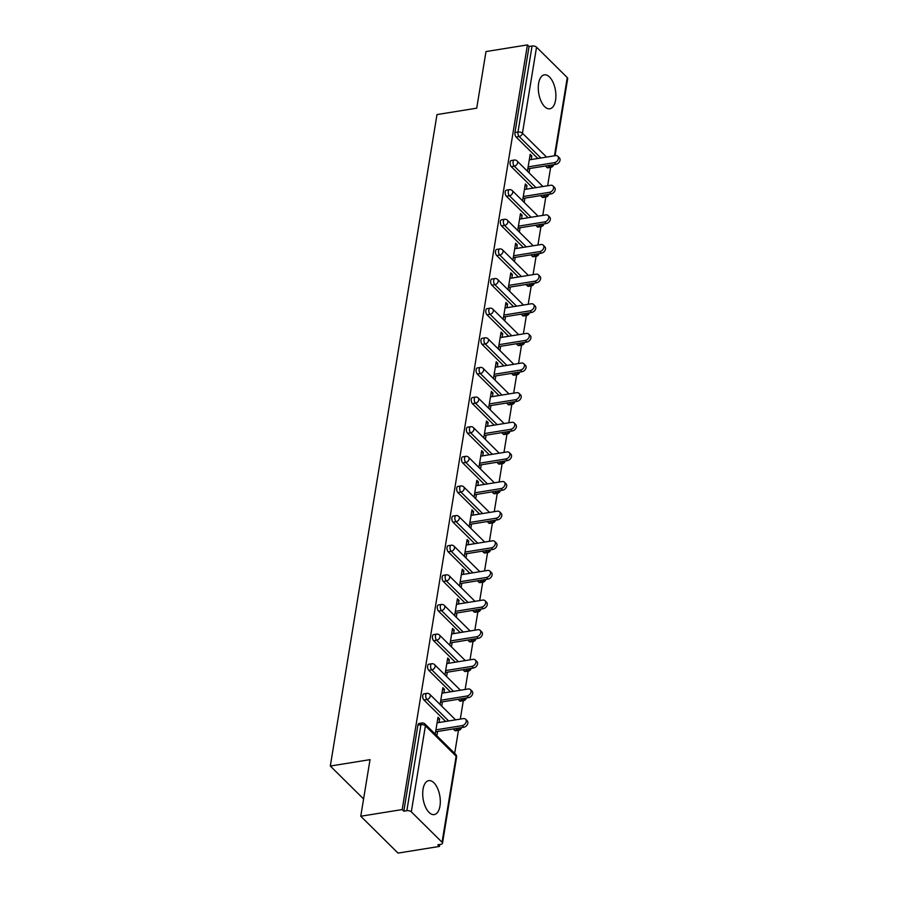 <?xml version="1.0" encoding="UTF-8"?>
<svg xmlns="http://www.w3.org/2000/svg" width="898" height="898" viewBox="0 0 898 898"><rect width="100%" height="100%" fill="white"/><g stroke="black" fill="none" stroke-linecap="round" stroke-linejoin="round"><path stroke-width="1.35" d="M439.975 806A17.185 8.486 80.9 0 0 437.618 788.466A17.185 8.486 80.9 0 0 428.773 780.643A17.185 8.486 80.9 0 0 423.037 789.23A17.185 8.486 80.9 0 0 425.383 806.763A17.185 8.486 80.9 0 0 434.239 814.587A17.185 8.486 80.9 0 0 439.975 806M555.559 100.206A17.185 8.486 80.9 0 0 553.202 82.672A17.185 8.486 80.9 0 0 544.345 74.86A17.185 8.486 80.9 0 0 538.609 83.447A17.185 8.486 80.9 0 0 540.966 100.98A17.185 8.486 80.9 0 0 549.812 108.793A17.185 8.486 80.9 0 0 555.559 100.206M439.448 846.432L437.82 844.816L440.839 844.333A3.3 1.605 -170.7 0 0 442.478 843.256A3.3 1.605 -170.7 0 0 442.052 842.257L411.318 811.848A3.3 1.605 -170.7 0 0 406.85 810.692L403.819 811.186L402.192 809.569L360.76 816.237L398.016 853.1L439.448 846.432L439.762 844.502M454.68 753.388L458.451 730.343M460.304 719.085L463.312 700.721M465.153 689.462L468.161 671.087M470.002 659.828L473.01 641.464M474.851 630.194L477.859 611.83M479.712 600.571L482.72 582.196M484.561 570.937L487.569 552.573M489.41 541.314L492.418 522.939M494.259 511.68L497.268 493.316M499.12 482.046L502.128 463.682M503.969 452.424L506.977 434.048M508.818 422.79L511.826 404.426M513.667 393.167L516.676 374.792M518.528 363.533L521.536 345.169M523.377 333.899L526.385 315.535M528.226 304.276L531.234 285.901M533.075 274.642L536.084 256.278M537.936 245.019L540.944 226.644M542.785 215.385L545.793 197.021M547.634 185.751L550.642 167.387M360.76 816.237L370.032 759.641L330.307 766.039L363.589 798.973M330.307 766.039L436.989 114.574L476.715 108.175L485.986 51.568L527.418 44.9L529.045 46.516L514.947 132.556L517.978 132.062L532.065 46.023L529.045 46.516M532.065 46.023A3.3 1.605 9.3 0 1 536.533 47.179L567.267 77.587A3.3 1.605 9.3 0 1 567.693 78.586L555.065 155.713M402.192 809.569L527.418 44.9M527.429 171.192L530.19 154.355L531.818 155.971L529.876 156.286M529.057 172.809L529.764 168.498M531.223 159.552L531.818 155.971M403.819 811.186L417.907 725.146A3.3 1.628 -99.1 0 1 419.018 723.485L422.038 723.002A3.3 1.628 -99.1 0 0 420.938 724.652L417.907 725.146M546.848 167.421L549.879 166.938A3.3 1.628 -99.1 0 0 550.867 167.354L547.847 167.836A3.3 1.628 -99.1 0 1 546.848 167.421L545.4 165.984M537.823 158.486L516.114 137.012A3.3 1.628 -99.1 0 1 514.947 132.556M454.657 730.388L457.688 729.894A3.3 1.628 -99.1 0 0 458.676 730.31L455.656 730.804A3.3 1.628 -99.1 0 1 454.657 730.388L453.209 728.94M445.632 721.453L423.923 699.969A3.3 1.628 -99.1 0 1 422.767 695.512A3.3 1.628 -99.1 0 1 423.867 693.862L426.898 693.368A3.3 1.628 -99.1 0 0 425.787 695.03A3.3 1.628 80.9 0 0 426.954 699.486L423.923 699.969M459.518 700.754L462.537 700.272A3.3 1.628 -99.1 0 0 463.536 700.676L460.506 701.17A3.3 1.628 -99.1 0 1 459.518 700.754L458.059 699.317M450.482 691.819L428.784 670.346A3.3 1.628 -99.1 0 1 427.616 665.878A3.3 1.628 -99.1 0 1 428.716 664.228L431.747 663.745A3.3 1.628 -99.1 0 0 430.647 665.396A3.3 1.628 80.9 0 0 431.803 669.852L428.784 670.346M464.367 671.12L467.398 670.638A3.3 1.628 -99.1 0 0 468.386 671.053L465.355 671.536A3.3 1.628 -99.1 0 1 464.367 671.12L462.908 669.684M455.331 662.185L433.633 640.712A3.3 1.628 -99.1 0 1 432.466 636.255A3.3 1.628 -99.1 0 1 433.577 634.605L436.596 634.111A3.3 1.628 -99.1 0 0 435.496 635.762A3.3 1.628 80.9 0 0 436.653 640.229L433.633 640.712M469.216 641.498L472.247 641.004A3.3 1.628 -99.1 0 0 473.235 641.419L470.215 641.913A3.3 1.628 -99.1 0 1 469.216 641.498L467.768 640.061M460.191 632.562L438.482 611.089A3.3 1.628 -99.1 0 1 437.315 606.621A3.3 1.628 -99.1 0 1 438.426 604.971L441.446 604.489A3.3 1.628 -99.1 0 0 440.346 606.139A3.3 1.628 80.9 0 0 441.513 610.595L438.482 611.089M474.065 611.864L477.096 611.381A3.3 1.628 -99.1 0 0 478.084 611.796L475.064 612.279A3.3 1.628 -99.1 0 1 474.065 611.864L472.617 610.427M465.041 602.928L443.331 581.455A3.3 1.628 -99.1 0 1 442.175 576.999A3.3 1.628 -99.1 0 1 443.275 575.337L446.306 574.855A3.3 1.628 -99.1 0 0 445.195 576.505A3.3 1.628 80.9 0 0 446.362 580.972L443.331 581.455M478.926 582.241L481.945 581.747A3.3 1.628 -99.1 0 0 482.944 582.162L479.914 582.656A3.3 1.628 -99.1 0 1 478.926 582.241L477.467 580.793M469.89 573.306L448.192 551.821A3.3 1.628 -99.1 0 1 447.024 547.365A3.3 1.628 -99.1 0 1 448.124 545.715L451.155 545.221A3.3 1.628 -99.1 0 0 450.055 546.882A3.3 1.628 80.9 0 0 451.211 551.338L448.192 551.821M483.775 552.607L486.806 552.124A3.3 1.628 -99.1 0 0 487.794 552.528L484.763 553.022A3.3 1.628 -99.1 0 1 483.775 552.607L482.316 551.17M474.739 543.672L453.041 522.198A3.3 1.628 -99.1 0 1 451.874 517.731A3.3 1.628 -99.1 0 1 452.985 516.081L456.004 515.598A3.3 1.628 -99.1 0 0 454.904 517.248A3.3 1.628 80.9 0 0 456.061 521.704L453.041 522.198M488.624 522.973L491.655 522.49A3.3 1.628 -99.1 0 0 492.643 522.905L489.623 523.388A3.3 1.628 -99.1 0 1 488.624 522.973L487.176 521.536M479.599 514.038L457.89 492.564A3.3 1.628 -99.1 0 1 456.723 488.108A3.3 1.628 -99.1 0 1 457.834 486.458L460.854 485.964A3.3 1.628 -99.1 0 0 459.754 487.614A3.3 1.628 80.9 0 0 460.921 492.082L457.89 492.564M493.473 493.35L496.504 492.856A3.3 1.628 -99.1 0 0 497.492 493.271L494.472 493.765A3.3 1.628 -99.1 0 1 493.473 493.35L492.025 491.913M484.449 484.415L462.739 462.941A3.3 1.628 -99.1 0 1 461.583 458.474A3.3 1.628 -99.1 0 1 462.683 456.824L465.714 456.341A3.3 1.628 -99.1 0 0 464.603 457.991A3.3 1.628 80.9 0 0 465.77 462.448L462.739 462.941M498.334 463.716L501.353 463.233A3.3 1.628 -99.1 0 0 502.352 463.649L499.322 464.131A3.3 1.628 -99.1 0 1 498.334 463.716L496.875 462.279M489.298 454.781L467.6 433.307A3.3 1.628 -99.1 0 1 466.432 428.851A3.3 1.628 -99.1 0 1 467.532 427.19L470.563 426.707A3.3 1.628 -99.1 0 0 469.463 428.357A3.3 1.628 80.9 0 0 470.619 432.825L467.6 433.307M503.183 434.093L506.214 433.599A3.3 1.628 -99.1 0 0 507.202 434.015L504.171 434.509A3.3 1.628 -99.1 0 1 503.183 434.093L501.724 432.656M494.147 425.158L472.449 403.673A3.3 1.628 -99.1 0 1 471.282 399.217A3.3 1.628 -99.1 0 1 472.393 397.567L475.412 397.073A3.3 1.628 -99.1 0 0 474.312 398.734A3.3 1.628 80.9 0 0 475.469 403.191L472.449 403.673M508.032 404.459L511.063 403.977A3.3 1.628 -99.1 0 0 512.051 404.381L509.031 404.875A3.3 1.628 -99.1 0 1 508.032 404.459L506.584 403.022M499.007 395.524L477.298 374.051A3.3 1.628 -99.1 0 1 476.131 369.583A3.3 1.628 -99.1 0 1 477.242 367.933L480.262 367.45A3.3 1.628 -99.1 0 0 479.162 369.1A3.3 1.628 80.9 0 0 480.329 373.557L477.298 374.051M512.881 374.825L515.912 374.343A3.3 1.628 -99.1 0 0 516.9 374.758L513.88 375.241A3.3 1.628 -99.1 0 1 512.881 374.825L511.433 373.388M503.857 365.89L482.147 344.417A3.3 1.628 -99.1 0 1 480.991 339.96A3.3 1.628 -99.1 0 1 482.091 338.31L485.122 337.816A3.3 1.628 -99.1 0 0 484.011 339.466A3.3 1.628 80.9 0 0 485.178 343.934L482.147 344.417M517.742 345.202L520.761 344.709A3.3 1.628 -99.1 0 0 521.76 345.124L518.73 345.618A3.3 1.628 -99.1 0 1 517.742 345.202L516.283 343.766M508.706 336.267L487.008 314.794A3.3 1.628 -99.1 0 1 485.84 310.326A3.3 1.628 -99.1 0 1 486.941 308.676L489.971 308.194A3.3 1.628 -99.1 0 0 488.871 309.844A3.3 1.628 80.9 0 0 490.027 314.3L487.008 314.794M522.591 315.568L525.622 315.086A3.3 1.628 -99.1 0 0 526.61 315.501L523.579 315.984A3.3 1.628 -99.1 0 1 522.591 315.568L521.132 314.132M513.555 306.633L491.857 285.16A3.3 1.628 -99.1 0 1 490.69 280.704A3.3 1.628 -99.1 0 1 491.801 279.042L494.82 278.56A3.3 1.628 -99.1 0 0 493.72 280.21A3.3 1.628 80.9 0 0 494.877 284.677L491.857 285.16M527.44 285.946L530.471 285.452A3.3 1.628 -99.1 0 0 531.459 285.867L528.439 286.361A3.3 1.628 -99.1 0 1 527.44 285.946L525.992 284.509M518.415 277.011L496.706 255.526A3.3 1.628 -99.1 0 1 495.539 251.07A3.3 1.628 -99.1 0 1 496.65 249.419L499.67 248.926A3.3 1.628 -99.1 0 0 498.57 250.587A3.3 1.628 80.9 0 0 499.737 255.043L496.706 255.526M532.289 256.312L535.32 255.829A3.3 1.628 -99.1 0 0 536.308 256.244L533.289 256.727A3.3 1.628 -99.1 0 1 532.289 256.312L530.841 254.875M523.265 247.377L501.555 225.903A3.3 1.628 -99.1 0 1 500.399 221.436A3.3 1.628 -99.1 0 1 501.499 219.786L504.53 219.303A3.3 1.628 -99.1 0 0 503.419 220.953A3.3 1.628 80.9 0 0 504.586 225.409L501.555 225.903M537.15 226.678L540.169 226.195A3.3 1.628 -99.1 0 0 541.168 226.61L538.138 227.093A3.3 1.628 -99.1 0 1 537.15 226.678L535.691 225.241M528.114 217.754L506.416 196.269A3.3 1.628 -99.1 0 1 505.248 191.813A3.3 1.628 -99.1 0 1 506.349 190.163L509.379 189.669A3.3 1.628 -99.1 0 0 508.279 191.319A3.3 1.628 80.9 0 0 509.435 195.786L506.416 196.269M541.999 197.055L545.03 196.561A3.3 1.628 -99.1 0 0 546.018 196.976L542.987 197.47A3.3 1.628 -99.1 0 1 541.999 197.055L540.54 195.618M532.963 188.12L511.265 166.646A3.3 1.628 -99.1 0 1 510.098 162.179A3.3 1.628 -99.1 0 1 511.209 160.529L514.228 160.046A3.3 1.628 -99.1 0 0 513.128 161.696A3.3 1.628 80.9 0 0 514.285 166.152L511.265 166.646M526.374 189.175L526.958 185.594L525.33 183.989L522.58 200.826M524.207 202.432L524.915 198.132M521.525 218.809L522.108 215.228L520.481 213.612L517.719 230.449M519.358 232.066L520.054 227.766M516.676 248.443L517.259 244.851L515.632 243.246L512.87 260.083M514.498 261.7L515.205 257.389M511.815 278.066L512.41 274.485L510.782 272.869L508.021 289.717M509.649 291.322L510.356 287.023M506.966 307.7L507.55 304.119L505.922 302.503L503.172 319.34M504.799 320.956L505.507 316.646M502.117 337.322L502.7 333.742L501.073 332.137L498.311 348.974M499.95 350.579L500.646 346.28M497.268 366.956L497.851 363.376L496.224 361.759L493.462 378.597M495.09 380.213L495.797 375.914M492.407 396.59L493.002 392.998L491.374 391.393L488.613 408.231M490.241 409.847L490.948 405.537M487.558 426.213L488.142 422.632L486.514 421.016L483.764 437.865M485.391 439.47L486.099 435.171M482.709 455.847L483.292 452.266L481.665 450.65L478.903 467.488M480.542 469.104L481.238 464.794M477.859 485.47L478.443 481.889L476.816 480.284L474.054 497.122M475.682 498.727L476.389 494.428M472.999 515.104L473.594 511.523L471.966 509.907L469.205 526.744M470.833 528.361L471.54 524.062M468.15 544.738L468.734 541.146L467.106 539.541L464.356 556.378M465.983 557.995L466.691 553.684M463.301 574.361L463.884 570.78L462.257 569.164L459.495 586.012M461.134 587.618L461.83 583.318M458.451 603.995L459.035 600.414L457.408 598.798L454.646 615.635M456.274 617.252L456.981 612.941M453.591 633.618L454.186 630.037L452.558 628.432L449.797 645.269M451.425 646.874L452.132 642.575M448.742 663.252L449.326 659.671L447.698 658.054L444.948 674.892M446.575 676.508L447.283 672.209M443.893 692.886L444.476 689.294L442.849 687.688L440.087 704.526M441.726 706.142L442.422 701.832M439.043 722.508L439.627 718.928L438 717.311L435.238 734.16M436.866 735.765L437.573 731.466M526.958 185.594L525.016 185.908M522.108 215.228L520.167 215.542M517.259 244.851L515.317 245.165M512.41 274.485L510.468 274.799M507.55 304.119L505.608 304.433M502.7 333.742L500.758 334.056M497.851 363.376L495.909 363.69M493.002 392.998L491.049 393.313M488.142 422.632L486.2 422.947M483.292 452.266L481.35 452.581M478.443 481.889L476.501 482.204M473.594 511.523L471.641 511.838M468.734 541.146L466.792 541.46M463.884 570.78L461.942 571.094M459.035 600.414L457.093 600.728M454.186 630.037L452.233 630.351M449.326 659.671L447.384 659.985M444.476 689.294L442.534 689.608M439.627 718.928L437.685 719.242M557.781 156.263L559.409 157.868A4.075 2.941 134.7 0 1 559.555 161.584A4.075 2.941 134.7 0 1 555.963 164.289L554.335 162.673A4.075 2.941 -45.3 0 0 557.927 159.967A4.075 2.941 -45.3 0 0 557.781 156.263A4.075 2.941 -45.3 0 0 555.48 155.646L529.281 159.866M554.335 162.673L528.136 166.893M555.963 164.289L527.822 168.813M552.921 185.886L554.549 187.502A4.075 2.941 134.7 0 1 554.706 191.207A4.075 2.941 134.7 0 1 551.114 193.912L549.486 192.307A4.075 2.941 -45.3 0 0 553.078 189.601A4.075 2.941 -45.3 0 0 552.921 185.886A4.075 2.941 -45.3 0 0 550.631 185.269L524.432 189.489M549.486 192.307L523.276 196.516M551.114 193.912L522.962 198.447M548.072 215.52L549.699 217.136A4.075 2.941 134.7 0 1 549.857 220.841A4.075 2.941 134.7 0 1 546.253 223.546L544.626 221.929A4.075 2.941 -45.3 0 0 548.229 219.224A4.075 2.941 -45.3 0 0 548.072 215.52A4.075 2.941 -45.3 0 0 545.782 214.903L519.583 219.123M544.626 221.929L518.427 226.15M546.253 223.546L518.112 228.081M543.223 245.154L544.85 246.759A4.075 2.941 134.7 0 1 545.007 250.475A4.075 2.941 134.7 0 1 541.404 253.169L539.777 251.563A4.075 2.941 -45.3 0 0 543.369 248.858A4.075 2.941 -45.3 0 0 543.223 245.154A4.075 2.941 -45.3 0 0 540.933 244.537L514.722 248.757M539.777 251.563L513.577 255.784M541.404 253.169L513.263 257.704M538.373 274.777L540.001 276.393A4.075 2.941 134.7 0 1 540.147 280.097A4.075 2.941 134.7 0 1 536.555 282.803L534.927 281.186A4.075 2.941 -45.3 0 0 538.519 278.492A4.075 2.941 -45.3 0 0 538.373 274.777A4.075 2.941 -45.3 0 0 536.072 274.159L509.873 278.38M534.927 281.186L508.728 285.407M536.555 282.803L508.414 287.338M533.513 304.411L535.141 306.016A4.075 2.941 134.7 0 1 535.298 309.731A4.075 2.941 134.7 0 1 531.706 312.437L530.078 310.82A4.075 2.941 -45.3 0 0 533.67 308.115A4.075 2.941 -45.3 0 0 533.513 304.411A4.075 2.941 -45.3 0 0 531.223 303.793L505.024 308.014M530.078 310.82L503.868 315.041M531.706 312.437L503.554 316.96M528.664 334.034L530.291 335.65A4.075 2.941 134.7 0 1 530.449 339.354A4.075 2.941 134.7 0 1 526.845 342.059L525.218 340.454A4.075 2.941 -45.3 0 0 528.821 337.749A4.075 2.941 -45.3 0 0 528.664 334.034A4.075 2.941 -45.3 0 0 526.374 333.416L500.175 337.637M525.218 340.454L499.019 344.664M526.845 342.059L498.704 346.594M523.815 363.668L525.442 365.284A4.075 2.941 134.7 0 1 525.599 368.988A4.075 2.941 134.7 0 1 521.996 371.693L520.369 370.077A4.075 2.941 -45.3 0 0 523.961 367.372A4.075 2.941 -45.3 0 0 523.815 363.668A4.075 2.941 -45.3 0 0 521.525 363.05L495.314 367.271M520.369 370.077L494.169 374.298M521.996 371.693L493.855 376.228M518.965 393.302L520.593 394.907A4.075 2.941 134.7 0 1 520.739 398.622A4.075 2.941 134.7 0 1 517.147 401.316L515.519 399.711A4.075 2.941 -45.3 0 0 519.111 397.006A4.075 2.941 -45.3 0 0 518.965 393.302A4.075 2.941 -45.3 0 0 516.664 392.684L490.465 396.905M515.519 399.711L489.32 403.932M517.147 401.316L489.006 405.851M514.105 422.924L515.733 424.541A4.075 2.941 134.7 0 1 515.89 428.245A4.075 2.941 134.7 0 1 512.298 430.95L510.67 429.334A4.075 2.941 -45.3 0 0 514.262 426.64A4.075 2.941 -45.3 0 0 514.105 422.924A4.075 2.941 -45.3 0 0 511.815 422.307L485.616 426.528M510.67 429.334L484.46 433.554M512.298 430.95L484.145 435.485M509.256 452.558L510.883 454.164A4.075 2.941 134.7 0 1 511.041 457.879A4.075 2.941 134.7 0 1 507.437 460.584L505.81 458.968A4.075 2.941 -45.3 0 0 509.413 456.263A4.075 2.941 -45.3 0 0 509.256 452.558A4.075 2.941 -45.3 0 0 506.966 451.941L480.767 456.162M505.81 458.968L479.611 463.188M507.437 460.584L479.296 465.108M504.407 482.181L506.034 483.798A4.075 2.941 134.7 0 1 506.191 487.502A4.075 2.941 134.7 0 1 502.588 490.207L500.961 488.602A4.075 2.941 -45.3 0 0 504.553 485.897A4.075 2.941 -45.3 0 0 504.407 482.181A4.075 2.941 -45.3 0 0 502.117 481.564L475.906 485.784M500.961 488.602L474.761 492.811M502.588 490.207L474.447 494.742M499.557 511.815L501.185 513.432A4.075 2.941 134.7 0 1 501.331 517.136A4.075 2.941 134.7 0 1 497.739 519.841L496.111 518.225A4.075 2.941 -45.3 0 0 499.703 515.519A4.075 2.941 -45.3 0 0 499.557 511.815A4.075 2.941 -45.3 0 0 497.256 511.198L471.057 515.418M496.111 518.225L469.912 522.445M497.739 519.841L469.598 524.376M494.697 541.449L496.325 543.054A4.075 2.941 134.7 0 1 496.482 546.77A4.075 2.941 134.7 0 1 492.89 549.464L491.262 547.859A4.075 2.941 -45.3 0 0 494.854 545.153A4.075 2.941 -45.3 0 0 494.697 541.449A4.075 2.941 -45.3 0 0 492.407 540.832L466.208 545.052M491.262 547.859L465.052 552.079M492.89 549.464L464.737 553.999M489.848 571.072L491.475 572.688A4.075 2.941 134.7 0 1 491.633 576.393A4.075 2.941 134.7 0 1 488.029 579.098L486.402 577.481A4.075 2.941 -45.3 0 0 490.005 574.787A4.075 2.941 -45.3 0 0 489.848 571.072A4.075 2.941 -45.3 0 0 487.558 570.455L461.359 574.675M486.402 577.481L460.203 581.702M488.029 579.098L459.888 583.633M484.999 600.706L486.626 602.311A4.075 2.941 134.7 0 1 486.783 606.027A4.075 2.941 134.7 0 1 483.18 608.721L481.553 607.115A4.075 2.941 -45.3 0 0 485.144 604.41A4.075 2.941 -45.3 0 0 484.999 600.706A4.075 2.941 -45.3 0 0 482.709 600.089L456.498 604.309M481.553 607.115L455.353 611.336M483.18 608.721L455.039 613.255M480.149 630.329L481.777 631.945A4.075 2.941 134.7 0 1 481.923 635.649A4.075 2.941 134.7 0 1 478.331 638.355L476.703 636.738A4.075 2.941 -45.3 0 0 480.295 634.044A4.075 2.941 -45.3 0 0 480.149 630.329A4.075 2.941 -45.3 0 0 477.848 629.711L451.649 633.932M476.703 636.738L450.504 640.959M478.331 638.355L450.19 642.889M475.289 659.963L476.917 661.579A4.075 2.941 134.7 0 1 477.074 665.283A4.075 2.941 134.7 0 1 473.482 667.989L471.854 666.372A4.075 2.941 -45.3 0 0 475.446 663.667A4.075 2.941 -45.3 0 0 475.289 659.963A4.075 2.941 -45.3 0 0 472.999 659.345L446.8 663.566M471.854 666.372L445.644 670.593M473.482 667.989L445.329 672.523M470.44 689.597L472.067 691.202A4.075 2.941 134.7 0 1 472.225 694.917A4.075 2.941 134.7 0 1 468.621 697.611L466.994 696.006A4.075 2.941 -45.3 0 0 470.597 693.301A4.075 2.941 -45.3 0 0 470.44 689.597A4.075 2.941 -45.3 0 0 468.15 688.979L441.951 693.2M466.994 696.006L440.795 700.227M468.621 697.611L440.48 702.146M465.591 719.219L467.218 720.836A4.075 2.941 134.7 0 1 467.375 724.54A4.075 2.941 134.7 0 1 463.772 727.245L462.144 725.629A4.075 2.941 -45.3 0 0 465.736 722.935A4.075 2.941 -45.3 0 0 465.591 719.219A4.075 2.941 -45.3 0 0 463.301 718.602L437.09 722.823M462.144 725.629L435.945 729.85M463.772 727.245L435.631 731.78M536.533 47.179L522.445 133.218L546.568 157.083M554.459 155.814L567.267 77.587M540.843 158.003L519.145 136.53A3.3 1.628 80.9 0 1 517.978 132.062A3.3 1.605 9.3 0 1 522.445 133.218A3.3 2.38 134.7 0 1 519.145 136.53L516.114 137.012M442.052 842.257L456.139 756.217L425.405 725.809L411.318 811.848M406.85 810.692L420.938 724.652A3.3 1.605 -170.7 0 1 425.405 725.809A3.3 2.38 -45.3 0 0 424.889 723.911A3.3 3.3 0 0 0 422.038 723.002M442.478 843.256L456.566 757.216A3.3 1.605 -170.7 0 0 456.139 756.217A3.3 2.38 -45.3 0 0 455.623 754.331L424.889 723.911M552.764 164.794A3.3 2.38 134.7 0 1 549.879 166.938L548.42 165.501M535.994 187.626L514.285 166.152A3.3 2.38 134.7 0 0 517.596 162.852A3.3 2.38 -45.3 0 0 517.08 160.955A3.3 3.3 0 0 0 514.228 160.046M547.915 194.428A3.3 2.38 134.7 0 1 545.03 196.561L543.571 195.124M543.054 224.062A3.3 2.38 134.7 0 1 540.169 226.195L538.721 224.758M531.145 217.26L509.435 195.786A3.3 2.38 134.7 0 0 512.747 192.475A3.3 2.38 -45.3 0 0 512.23 190.589A3.3 3.3 0 0 0 509.379 189.669M538.205 253.685A3.3 2.38 134.7 0 1 535.32 255.829L533.872 254.381M526.295 246.894L504.586 225.409A3.3 2.38 134.7 0 0 507.886 222.109A3.3 2.38 -45.3 0 0 507.381 220.212A3.3 3.3 0 0 0 504.53 219.303M533.356 283.319A3.3 2.38 134.7 0 1 530.471 285.452L529.012 284.015M521.435 276.517L499.737 255.043A3.3 2.38 134.7 0 0 503.037 251.732A3.3 2.38 -45.3 0 0 502.521 249.846A3.3 3.3 0 0 0 499.67 248.926M528.507 312.942A3.3 2.38 134.7 0 1 525.622 315.086L524.163 313.649M516.586 306.151L494.877 284.677A3.3 2.38 134.7 0 0 498.188 281.366A3.3 2.38 -45.3 0 0 497.672 279.469A3.3 3.3 0 0 0 494.82 278.56M523.646 342.576A3.3 2.38 134.7 0 1 520.761 344.709L519.313 343.272M511.737 335.773L490.027 314.3A3.3 2.38 134.7 0 0 493.339 311A3.3 2.38 -45.3 0 0 492.822 309.103A3.3 3.3 0 0 0 489.971 308.194M518.797 372.21A3.3 2.38 134.7 0 1 515.912 374.343L514.464 372.906M506.887 365.407L485.178 343.934A3.3 2.38 134.7 0 0 488.478 340.623A3.3 2.38 -45.3 0 0 487.973 338.737A3.3 3.3 0 0 0 485.122 337.816M513.948 401.833A3.3 2.38 134.7 0 1 511.063 403.977L509.604 402.529M502.027 395.041L480.329 373.557A3.3 2.38 134.7 0 0 483.629 370.257A3.3 2.38 -45.3 0 0 483.113 368.36A3.3 3.3 0 0 0 480.262 367.45M509.099 431.467A3.3 2.38 134.7 0 1 506.214 433.599L504.755 432.163M497.178 424.664L475.469 403.191A3.3 2.38 134.7 0 0 478.78 399.879A3.3 2.38 -45.3 0 0 478.264 397.994A3.3 3.3 0 0 0 475.412 397.073M504.238 461.089A3.3 2.38 134.7 0 1 501.353 463.233L499.905 461.796M492.329 454.298L470.619 432.825A3.3 2.38 134.7 0 0 473.931 429.513A3.3 2.38 -45.3 0 0 473.414 427.616A3.3 3.3 0 0 0 470.563 426.707M499.389 490.723A3.3 2.38 134.7 0 1 496.504 492.856L495.056 491.419M487.479 483.921L465.77 462.448A3.3 2.38 134.7 0 0 469.07 459.147A3.3 2.38 -45.3 0 0 468.565 457.25A3.3 3.3 0 0 0 465.714 456.341M494.54 520.357A3.3 2.38 134.7 0 1 491.655 522.49L490.196 521.053M482.619 513.555L460.921 492.082A3.3 2.38 134.7 0 0 464.221 488.77A3.3 2.38 -45.3 0 0 463.705 486.884A3.3 3.3 0 0 0 460.854 485.964M489.691 549.98A3.3 2.38 134.7 0 1 486.806 552.124L485.347 550.676M477.77 543.189L456.061 521.704A3.3 2.38 134.7 0 0 459.372 518.404A3.3 2.38 -45.3 0 0 458.856 516.507A3.3 3.3 0 0 0 456.004 515.598M484.83 579.614A3.3 2.38 134.7 0 1 481.945 581.747L480.497 580.31M472.92 572.812L451.211 551.338A3.3 2.38 134.7 0 0 454.523 548.027A3.3 2.38 -45.3 0 0 454.006 546.141A3.3 3.3 0 0 0 451.155 545.221M479.981 609.237A3.3 2.38 134.7 0 1 477.096 611.381L475.648 609.944M468.071 602.446L446.362 580.972A3.3 2.38 134.7 0 0 449.662 577.661A3.3 2.38 -45.3 0 0 449.157 575.764A3.3 3.3 0 0 0 446.306 574.855M475.132 638.871A3.3 2.38 134.7 0 1 472.247 641.004L470.788 639.567M463.211 632.069L441.513 610.595A3.3 2.38 134.7 0 0 444.813 607.295A3.3 2.38 -45.3 0 0 444.297 605.398A3.3 3.3 0 0 0 441.446 604.489M470.283 668.505A3.3 2.38 134.7 0 1 467.398 670.638L465.939 669.201M458.362 661.703L436.653 640.229A3.3 2.38 134.7 0 0 439.964 636.918A3.3 2.38 -45.3 0 0 439.448 635.032A3.3 3.3 0 0 0 436.596 634.111M465.422 698.128A3.3 2.38 134.7 0 1 462.537 700.272L461.089 698.824M453.512 691.337L431.803 669.852A3.3 2.38 134.7 0 0 435.115 666.552A3.3 2.38 -45.3 0 0 434.598 664.655A3.3 3.3 0 0 0 431.747 663.745M460.573 727.762A3.3 2.38 134.7 0 1 457.688 729.894L456.24 728.458M448.663 720.959L426.954 699.486A3.3 2.38 134.7 0 0 430.254 696.175A3.3 2.38 -45.3 0 0 429.749 694.289A3.3 3.3 0 0 0 426.898 693.368M550.867 167.354A3.3 3.3 0 0 0 553.595 164.66M542.92 186.515L517.08 160.955M546.018 196.976A3.3 3.3 0 0 0 548.745 194.294M538.059 216.149L512.23 190.589M541.168 226.61A3.3 3.3 0 0 0 543.896 223.928M533.21 245.771L507.381 220.212M536.308 256.244A3.3 3.3 0 0 0 539.047 253.55M528.361 275.405L502.521 249.846M531.459 285.867A3.3 3.3 0 0 0 534.187 283.184M523.512 305.039L497.672 279.469M526.61 315.501A3.3 3.3 0 0 0 529.337 312.807M518.651 334.662L492.822 309.103M521.76 345.124A3.3 3.3 0 0 0 524.488 342.441M513.802 364.296L487.973 338.737M516.9 374.758A3.3 3.3 0 0 0 519.639 372.075M508.953 393.919L483.113 368.36M512.051 404.381A3.3 3.3 0 0 0 514.779 401.698M504.104 423.553L478.264 397.994M507.202 434.015A3.3 3.3 0 0 0 509.929 431.332M499.243 453.187L473.414 427.616M502.352 463.649A3.3 3.3 0 0 0 505.08 460.955M494.394 482.81L468.565 457.25M497.492 493.271A3.3 3.3 0 0 0 500.231 490.589M489.545 512.444L463.705 486.884M492.643 522.905A3.3 3.3 0 0 0 495.37 520.223M484.696 542.066L458.856 516.507M487.794 552.528A3.3 3.3 0 0 0 490.521 549.845M479.835 571.7L454.006 546.141M482.944 582.162A3.3 3.3 0 0 0 485.672 579.479M474.986 601.334L449.157 575.764M478.084 611.796A3.3 3.3 0 0 0 480.823 609.102M470.137 630.957L444.297 605.398M473.235 641.419A3.3 3.3 0 0 0 475.962 638.736M465.287 660.591L439.448 635.032M468.386 671.053A3.3 3.3 0 0 0 471.113 668.37M460.427 690.214L434.598 664.655M463.536 700.676A3.3 3.3 0 0 0 466.264 697.993M455.578 719.848L429.749 694.289M458.676 730.31A3.3 3.3 0 0 0 461.415 727.627M456.566 757.216A3.3 3.3 0 0 0 455.623 754.331"/></g></svg>
